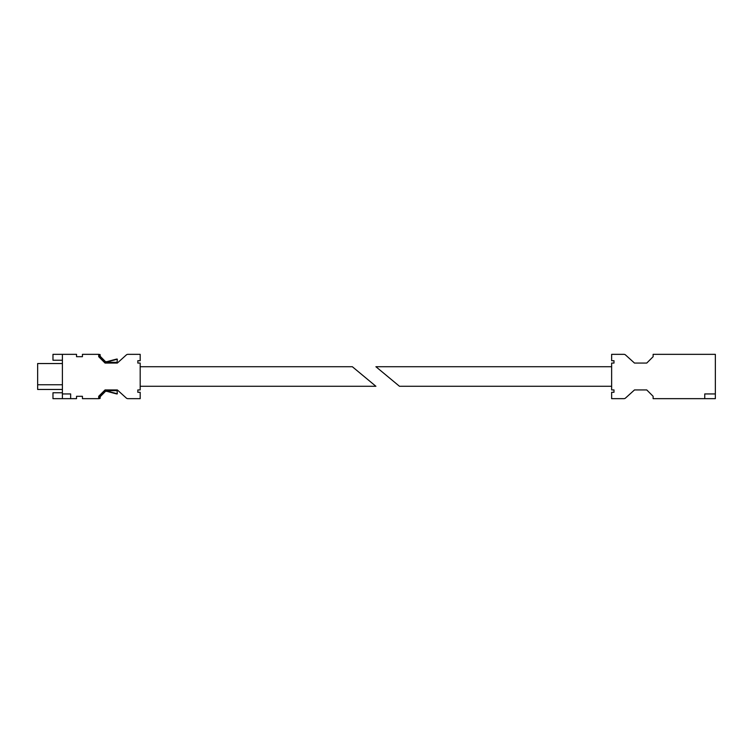 <?xml version="1.0" encoding="UTF-8"?>
<svg xmlns="http://www.w3.org/2000/svg" width="753" height="753" viewBox="0 0 753 753"><rect width="100%" height="100%" fill="white"/><g stroke="black" fill="none" stroke-linecap="round" stroke-linejoin="round"><path stroke-width="1.13" d="M611.634 386.28L399.485 386.28L375.907 366.72L611.634 366.72M715.35 393.941L715.35 354.343L653.124 354.343L653.124 356.696L646.752 363.068L634.497 363.068L625.508 354.945A2.353 2.353 0 0 0 623.926 354.343L611.634 354.343L611.634 360.706L613.987 360.706L613.987 363.068L611.634 363.068L611.634 389.932L613.987 389.932L613.987 392.294L611.634 392.294L611.634 398.657L623.926 398.657A2.353 2.353 0 0 0 625.508 398.055L634.497 389.932L646.752 389.932L653.124 396.304L653.124 398.657L715.35 398.657L715.35 393.941L704.742 393.941L704.742 398.657M352.338 366.72L375.907 386.28L352.338 366.72L140.19 366.72M62.405 354.343L62.405 393.941L70.65 393.941L70.65 398.657L76.542 398.657L76.542 396.304L82.435 396.304L82.435 398.657L98.699 398.657L98.699 396.304L105.062 389.932L117.327 389.932L126.316 398.055A2.353 2.353 0 0 0 127.897 398.657L140.19 398.657L140.19 392.294L137.827 392.294L137.827 389.932L140.19 389.932L140.19 363.068L137.827 363.068L137.827 360.706L140.19 360.706L140.19 354.343L127.897 354.343A2.353 2.353 0 0 0 126.316 354.945L117.327 363.068L105.062 363.068L98.699 356.696L98.699 354.343L82.435 354.343L82.435 356.696L76.542 356.696L76.542 354.343L52.974 354.343L52.974 360.235L62.405 360.235M62.405 392.765L52.974 392.765L52.974 398.657L62.405 398.657L62.405 393.941M98.699 355.049L105.514 362.353L117.092 362.353L117.327 359.125L116.235 359.115A0.471 0.471 0 0 1 115.906 359.699A0.471 0.471 0 0 1 115.322 359.36L114.87 359.482A0.471 0.471 0 0 1 114.531 360.066A0.471 0.471 0 0 1 113.957 359.727L113.505 359.849A0.471 0.471 0 0 1 113.166 360.423A0.471 0.471 0 0 1 112.592 360.085L112.131 360.207A0.471 0.471 0 0 1 111.802 360.781A0.471 0.471 0 0 1 111.228 360.452L110.766 360.574A0.471 0.471 0 0 1 110.437 361.148A0.471 0.471 0 0 1 109.863 360.819L109.401 360.941A0.471 0.471 0 0 1 109.063 361.506A0.471 0.471 0 0 1 108.488 361.186L108.037 361.308A0.471 0.471 0 0 1 107.698 361.873A0.471 0.471 0 0 1 107.124 361.553L105.674 361.816L100.187 356.301L100.121 354.578L98.699 354.343M98.699 398.657L100.121 398.422L100.187 396.699L105.674 391.184L107.124 391.447A0.471 0.471 0 0 1 107.698 391.127A0.471 0.471 0 0 1 108.037 391.692L108.488 391.814A0.471 0.471 0 0 1 109.063 391.494A0.471 0.471 0 0 1 109.401 392.059L109.863 392.181A0.471 0.471 0 0 1 110.437 391.852A0.471 0.471 0 0 1 110.766 392.426L111.228 392.548A0.471 0.471 0 0 1 111.802 392.219A0.471 0.471 0 0 1 112.131 392.793L112.592 392.915A0.471 0.471 0 0 1 113.166 392.577A0.471 0.471 0 0 1 113.505 393.151L113.957 393.273A0.471 0.471 0 0 1 114.531 392.934A0.471 0.471 0 0 1 114.87 393.518L115.322 393.64A0.471 0.471 0 0 1 115.906 393.301A0.471 0.471 0 0 1 116.235 393.885L117.327 393.875L117.092 390.647L105.514 390.647L98.699 397.951M70.65 398.657L62.405 398.657M62.405 384.755L37.65 384.755L37.65 363.539L62.405 363.539M37.65 384.755L37.65 389.461L62.405 389.461M375.907 386.28L140.19 386.28"/></g></svg>
